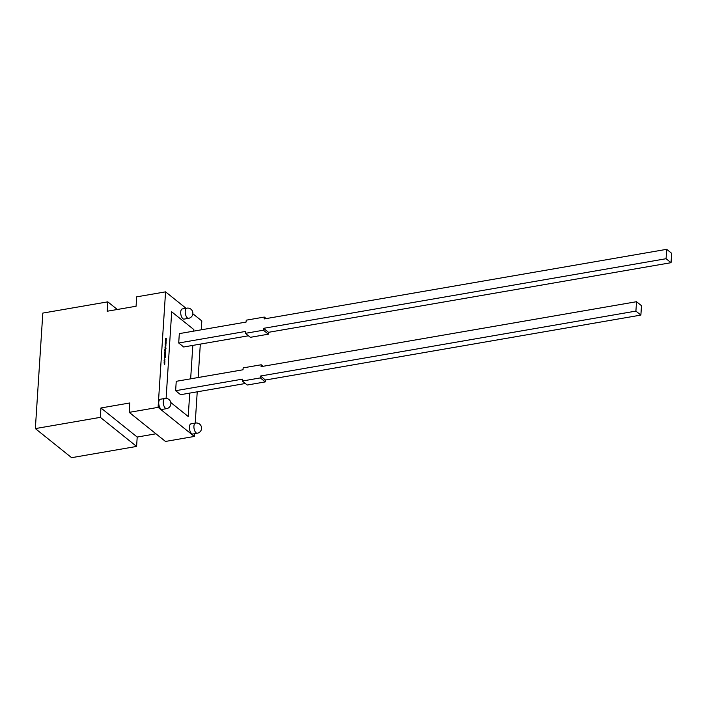 <?xml version="1.0" encoding="UTF-8"?>
<svg xmlns="http://www.w3.org/2000/svg" width="707" height="707" viewBox="0 0 707 707"><rect width="100%" height="100%" fill="white"/><g stroke="black" fill="none" stroke-linecap="round" stroke-linejoin="round"><path stroke-width="1.06" d="M245.382 333.333L263.428 330.213L268.395 334.19L250.349 337.319L245.382 333.333L245.497 331.45L178.712 343.001L179.322 333.616L246.107 322.065L246.23 320.183L264.277 317.063L264.153 318.937L666.683 249.324L666.074 258.718L263.552 328.331L263.428 330.213M666.074 258.718L671.04 262.695L268.519 332.317L268.395 334.19M268.519 332.317L263.552 328.331M671.04 262.695L671.65 253.309L666.683 249.324M266.185 318.592L264.277 317.063M248.44 335.79L183.679 346.987L178.712 343.001M636.521 301.712L641.488 305.698L640.878 315.083L635.911 311.098L636.521 301.712L261.069 366.641L261.192 364.768L263.101 366.297M242.289 381.038L260.344 377.909L265.311 381.895L247.264 385.023L242.289 381.038L242.413 379.155L175.628 390.706L176.237 381.32L243.022 369.77L243.146 367.887L261.192 364.768M260.344 377.909L260.468 376.036L265.434 380.021L265.311 381.895M635.911 311.098L260.468 376.036M640.878 315.083L265.434 380.021M245.356 383.494L180.594 394.692L175.628 390.706M171.695 311.805L193.842 329.568L193.736 331.123L193.842 329.568L171.695 311.805L166.101 398.395L171.695 311.805M170.802 402.539L188.221 416.503L189.732 393.11L188.221 416.503L170.802 402.539M192.817 345.405L190.651 378.819L192.817 345.405M162.115 409.406A5.161 2.377 -99.8 0 1 158.748 402.336A5.161 2.377 -99.8 0 1 160.356 399.243L164.864 398.456A5.161 2.377 -99.8 0 0 163.264 401.549A5.161 2.377 -99.8 0 0 165.438 408.239A5.161 2.377 -99.8 0 0 166.622 408.628L162.115 409.406M180.718 312.026A5.161 2.377 80.2 0 0 184.076 319.104L188.592 318.327A5.161 2.377 -99.8 0 1 187.408 317.929A5.161 2.377 -99.8 0 1 185.225 311.248A5.161 2.377 -99.8 0 1 186.834 308.155L182.318 308.932A5.161 2.377 80.2 0 0 180.718 312.026M189.414 426.931A5.161 2.377 80.2 0 0 192.772 434.01L197.288 433.223A5.161 2.377 -99.8 0 1 196.104 432.834A5.161 2.377 -99.8 0 1 193.921 426.144A5.161 2.377 -99.8 0 1 195.53 423.06L191.014 423.838A5.161 2.377 80.2 0 0 189.414 426.931M163.936 360.879L164.563 360.402L164.466 361.922L164.563 360.402L164.121 360.844M164.386 360.437L164.908 361.48L164.466 361.922M164.758 354.507L164.696 355.382L164.598 353.88L165.588 354.675L165.5 356.028L164.758 354.507L164.528 355.25M165.279 351.397L165.217 352.201L164.731 351.812L165.35 351.565L164.819 350.38L165.562 350.981L165.217 352.201M165.703 347.729L165.27 348.489L164.996 347.34L165.358 346.863L165.252 347.959L165.765 347.19L165.915 348.94L165.553 347.729M165.588 347.747L165.27 348.489M165.076 346.81L165.367 347.817M165.447 347.411L166.03 348.295M165.411 345.025L165.88 346.13L165.191 344.627L165.712 344.724L165.261 343.549L166.03 343.699L165.473 344.009L165.942 345.131L165.226 345.06L165.906 345.679M165.738 339.987L166.207 341.092L165.518 339.59L166.039 339.678L165.588 338.503L166.357 338.662L165.8 338.971L166.269 340.094L165.553 340.023L166.233 340.641M158.094 407.365L165.562 291.858L136.681 296.852L136.071 306.246L107.19 311.239L107.8 301.845L42.818 313.086L35.35 428.592L100.332 417.351L100.942 407.966L129.823 402.963L129.213 412.358L158.094 407.365L194.354 436.449L194.531 433.7M195.212 423.113L197.235 391.811M198.163 377.529L200.32 344.106M201.248 329.824L201.822 320.943L192.843 313.749M186.047 308.287L165.562 291.858M165.571 342.506L166.039 343.611L165.323 342.577L165.88 342.197L165.429 341.021L166.198 341.181L165.641 341.49L166.101 342.612L165.394 342.542L166.065 343.16M165.624 350.124L165.588 350.575L164.846 349.983L164.881 349.019L165.685 349.152L165.058 349.391L165.42 350.442M164.881 349.019L165.685 349.152M164.864 352.864L164.802 353.747L164.704 352.236L165.668 353.509L164.864 352.864L164.634 353.606M165.429 357.115L164.864 357.822L164.484 355.639L165.473 356.434L164.864 357.822M164.448 360.084L164.66 358.882L165.005 360.022L164.625 359.359L164.448 360.084M164.351 358.873L164.952 359.377M164.484 364.211L164.077 361.957L164.819 362.558L164.722 364.414L164.333 364.114M164.528 362.974L164.413 364.653M155.947 433.806L137.202 437.05L100.942 407.966M137.202 437.05L136.592 446.435L100.332 417.351M136.592 446.435L71.61 457.676L35.35 428.592M117.327 309.489L107.8 301.845M194.354 436.449L165.473 441.442L129.213 412.358M165.518 339.652L166.039 339.678M165.588 338.573L166.357 338.662M166.295 339.687L165.8 338.971M165.35 342.17L165.88 342.197M165.42 341.092L166.198 341.181M166.127 342.206L165.641 341.49M165.191 344.689L165.712 344.724M165.261 343.611L166.03 343.699M165.968 344.733L165.473 344.009M165.853 348.127L165.738 348.966M165.085 349.691L165.12 349.214M164.908 349.726L165.438 350.151M164.811 350.548L165.562 350.981M164.696 352.404L165.694 353.032M164.59 354.048L165.588 354.675M165.411 354.702L165.332 355.895M164.97 355.533L165.191 354.861M165.129 357.769L164.678 357.848M164.475 355.807L165.473 356.434M165.297 356.469L165.252 357.15M164.643 356.266L164.713 357.353L165.252 356.761L164.643 356.266L165.191 357.256M164.731 360.49L164.766 359.403L165.005 360.022M164.731 361.436L164.289 361.957M164.501 361.551L164.342 360.809L164.484 361.551M164.112 361.012L164.687 361.516M164.006 363.053L164.545 363.283M164.059 362.125L164.819 362.558M166.622 408.628A5.161 5.161 0 0 0 170.829 402.663A5.161 5.161 0 0 0 164.864 398.456M188.592 318.327A5.161 5.161 0 0 0 192.799 312.361A5.161 5.161 0 0 0 186.834 308.155M197.288 433.223A5.161 5.161 0 0 0 201.495 427.258A5.161 5.161 0 0 0 195.53 423.06"/></g></svg>
